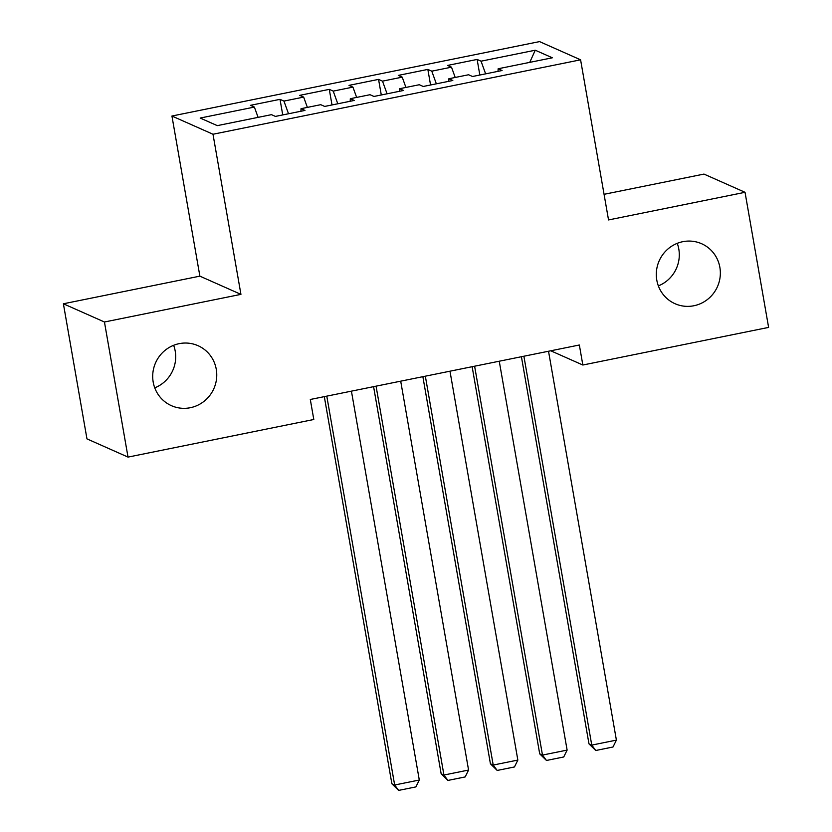 <?xml version="1.0" encoding="UTF-8"?>
<svg xmlns="http://www.w3.org/2000/svg" width="832" height="832" viewBox="0 0 832 832"><rect width="100%" height="100%" fill="white"/><g stroke="black" fill="none" stroke-linecap="round" stroke-linejoin="round"><path stroke-width="1.25" d="M173.638 345.301A32.802 31.876 -66.1 0 1 175.209 351.083A32.802 31.876 -66.1 0 1 154.752 387.847M216.268 369.304A32.802 31.876 -66.1 0 1 204.339 401.076A32.802 31.876 -66.1 0 1 171.423 405.673A32.802 31.876 -66.1 0 1 153.192 382.075A32.802 31.876 -66.1 0 1 165.121 350.303A32.802 31.876 -66.1 0 1 198.037 345.696A32.802 31.876 -66.1 0 1 216.268 369.304M677.248 243.339A32.802 31.876 -66.1 0 1 678.808 249.122A32.802 31.876 -66.1 0 1 658.362 285.886M719.867 267.342A32.802 31.876 -66.1 0 1 707.938 299.104A32.802 31.876 -66.1 0 1 675.022 303.711A32.802 31.876 -66.1 0 1 656.791 280.103A32.802 31.876 -66.1 0 1 668.72 248.342A32.802 31.876 -66.1 0 1 701.636 243.734A32.802 31.876 -66.1 0 1 719.867 267.342M63.388 303.784L104.447 322.005L240.937 294.372L199.878 276.151L63.388 303.784L86.965 438.88L128.024 457.101L313.799 419.494L310.305 399.474L579.353 344.999L582.837 365.019L768.612 327.402L745.035 192.306L703.976 174.086L604.063 194.314M199.878 276.151L171.933 116.022L539.542 41.6L580.59 59.821L212.992 134.243L171.933 116.022M529.745 62.369L535.257 50.211L481.052 61.183L477.121 59.436L447.554 65.426L451.495 67.174L431.777 71.167L427.846 69.41L398.278 75.4L402.21 77.147L382.502 81.141L378.56 79.394L349.003 85.374L352.934 87.121L333.226 91.114L329.285 89.367L299.718 95.358L303.659 97.105L283.951 101.088L280.01 99.341L250.442 105.331L254.384 107.078L258.097 117.374M535.257 50.211L552.344 57.793L498.15 68.765L498.014 71.344M254.384 107.078L200.179 118.05L217.266 125.632L271.471 114.66L275.413 116.407L304.98 110.427L301.038 108.68L320.746 104.686L324.688 106.434L354.255 100.443L350.314 98.696L370.022 94.713L373.963 96.46L403.53 90.47L399.589 88.722L419.307 84.729L423.238 86.476L452.806 80.496L448.864 78.749L468.582 74.755L472.514 76.502L502.081 70.522L498.15 68.765M283.951 101.088L288.517 113.755M303.659 97.105L307.372 107.39M333.226 91.114L337.792 103.782M352.934 87.121L356.647 97.417M301.038 108.68L300.903 111.249M382.502 81.141L387.078 93.808M402.21 77.147L405.922 87.443M350.314 98.696L350.178 101.275M431.777 71.167L436.353 83.824M451.495 67.174L455.208 77.459M399.589 88.722L399.454 91.291M481.052 61.183L485.628 73.85M448.864 78.749L448.729 81.318M104.447 322.005L128.024 457.101M580.59 59.821L608.535 219.939L745.035 192.306M240.937 294.372L212.992 134.243M550.774 350.792L582.837 365.019M477.121 59.436L479.835 75.026M427.846 69.41L430.56 84.999M378.56 79.394L381.285 94.973M329.285 89.367L332.01 104.957M280.01 99.341L282.734 114.93M548.527 351.239L616.398 740.116L591.76 745.108L588.983 743.87L595.754 750.495L591.76 745.108L523.89 356.231M521.414 356.73L588.983 743.87M616.398 740.116L613.007 747.001L595.754 750.495M499.252 361.223L567.122 750.09L542.485 755.082L539.708 753.854L546.478 760.469L542.485 755.082L474.614 366.205M472.139 366.714L539.708 753.854M567.122 750.09L563.732 756.974L546.478 760.469M449.977 371.197L517.847 760.074L493.21 765.055L490.433 763.828L497.203 770.442L493.21 765.055L425.339 376.189M422.864 376.688L490.433 763.828M517.847 760.074L514.457 766.958L497.203 770.442M400.702 381.17L468.572 770.047L443.934 775.039L441.158 773.802L447.928 780.426L443.934 775.039L376.064 386.162M373.589 386.662L441.158 773.802M468.572 770.047L465.171 776.932L447.928 780.426M351.426 391.154L419.297 780.021L394.659 785.013L391.882 783.786L398.653 790.4L394.659 785.013L326.789 396.136M324.314 396.635L391.882 783.786M419.297 780.021L415.896 786.906L398.653 790.4"/></g></svg>
